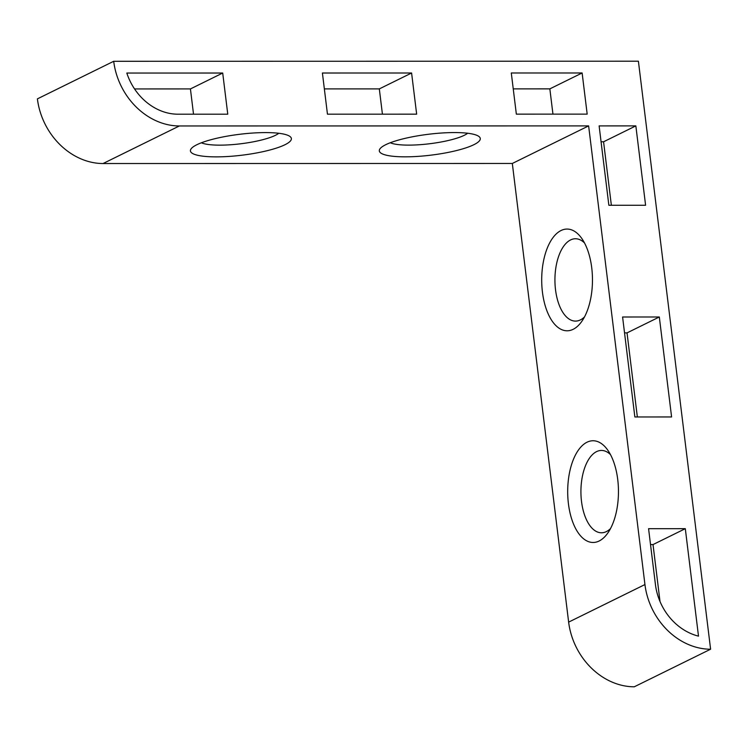 <?xml version="1.0" encoding="UTF-8"?>
<svg xmlns="http://www.w3.org/2000/svg" width="748" height="748" viewBox="0 0 748 748"><rect width="100%" height="100%" fill="white"/><g stroke="black" fill="none" stroke-linecap="round" stroke-linejoin="round"><path stroke-width="1.12" d="M610.508 528.593A41.177 20.551 90 0 1 601.476 532.782A41.177 20.551 90 0 1 581.514 501.44A41.177 20.551 90 0 1 601.457 450.436A41.177 20.551 90 0 1 610.49 454.625M568.424 503.75A50.864 25.385 90 0 1 578.756 449.604A50.864 25.385 90 0 1 607.685 450.034A50.864 25.385 90 0 1 617.726 479.477A50.864 25.385 90 0 1 607.703 533.184A50.864 25.385 90 0 1 568.424 503.75M584.515 316.909A41.177 20.551 90 0 1 575.483 321.098A41.177 20.551 90 0 1 555.521 289.757A41.177 20.551 90 0 1 575.464 238.752A41.177 20.551 90 0 1 584.506 242.941M542.431 292.066A50.864 25.385 90 0 1 552.763 237.92A50.864 25.385 90 0 1 581.701 238.35A50.864 25.385 90 0 1 591.733 267.784A50.864 25.385 90 0 1 581.71 321.5A50.864 25.385 90 0 1 542.431 292.066M278.789 133.284A41.177 8.508 -7 0 1 219.79 145.149A41.177 8.508 -7 0 1 201.371 142.784M265.559 132.592A50.864 10.519 -7 0 1 289.972 136.473A50.864 10.519 -7 0 1 271.449 149.581A50.864 10.519 -7 0 1 216.247 156.874A50.864 10.519 -7 0 1 191.292 148.59A50.864 10.519 -7 0 1 265.559 132.592M467.678 133.247A41.177 8.508 -7 0 1 408.679 145.121A41.177 8.508 -7 0 1 390.26 142.756M454.447 132.564A50.864 10.519 -7 0 1 478.87 136.435A50.864 10.519 -7 0 1 460.338 149.553A50.864 10.519 -7 0 1 405.145 156.837A50.864 10.519 -7 0 1 380.18 148.553A50.864 10.519 -7 0 1 454.447 132.564M685.308 528.677L698.501 636.137A54.492 45.862 -116.2 0 1 655.435 584.543L648.572 528.686L685.308 528.677L653.023 544.572L660.017 601.523M659.315 316.993L671.592 416.954L634.856 416.963L622.588 317.002L659.315 316.993L627.03 332.888L637.352 416.963M635.847 125.888L645.599 205.27L608.863 205.279L599.12 125.898L635.847 125.888L603.571 141.783L611.359 205.279M513.24 88.881L549.845 88.872L582.131 72.977L587.18 114.135L516.344 114.145L511.295 72.986L582.131 72.977M324.351 88.909L379.32 88.9L411.596 73.005L416.655 114.163L327.456 114.182L322.407 73.014L411.596 73.005M134.547 88.937L190.431 88.928L222.708 73.033L227.766 114.192L177.921 114.201A54.492 45.862 -116.2 0 1 126.823 73.052L222.708 73.033M603.571 141.783L601.074 141.783M552.95 114.145L549.845 88.872M193.526 114.201L190.431 88.928M382.424 114.173L379.32 88.9M627.03 332.888L624.533 332.888M653.023 544.572L650.526 544.572M710.6 649.217L634.295 686.795A66.609 56.053 -116.2 0 1 568.639 622.121L512.324 163.466L103.056 163.532A66.609 56.053 -116.2 0 1 37.4 98.867L113.705 61.289L638.399 61.205L710.6 649.217A66.609 56.053 -116.2 0 1 644.944 584.553L588.629 125.898L179.361 125.963A66.609 56.053 -116.2 0 1 113.705 61.289M512.324 163.466L588.629 125.898M103.056 163.532L179.361 125.963M568.639 622.121L644.944 584.553"/></g></svg>

